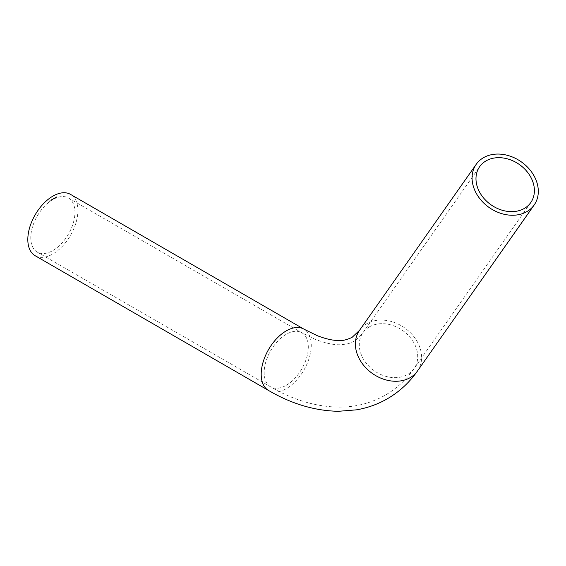 <?xml version="1.0" encoding="UTF-8"?>
<svg xmlns="http://www.w3.org/2000/svg" width="566" height="566" viewBox="0 0 566 566"><rect width="100%" height="100%" fill="white"/><g stroke="black" fill="none" stroke-linecap="round" stroke-linejoin="round"><path stroke-width="0.42" stroke-dasharray="2.83 2.12" d="M56.586 197.343L55.999 197.584L56.267 197.074L56.112 197.654L56.466 197.279M55.362 197.272L55.227 198.065L55.73 197.576L55.298 197.293M55.418 197.364L55.348 198.135L55.85 197.647L55.327 197.584M53.912 198.178L54.067 198.645L54.315 198.234L53.848 198.206M53.968 198.277L53.947 198.822L54.435 198.298L53.904 198.277M53.162 199.112L53.162 198.581L52.765 199.069L53.282 199.182L53.162 198.581M53.282 198.652L52.765 199.345M52.879 199.409L52.942 198.758L53.105 199.147M51.612 199.741L51.916 199.338L51.817 199.932M51.938 200.003L52.037 199.409L51.534 199.579M50.905 199.855L50.508 200.06L50.898 200.534L50.905 199.791M50.02 201.156L49.935 200.456L50.02 201.156M50.183 200.654L50.141 201.22L50.183 200.654M49.072 201.864L48.959 201.192L49.072 201.864M49.221 201.369L49.185 201.935L49.221 201.369M52.85 199.565A31.229 18.027 120 0 0 32.453 227.079A31.229 18.027 120 0 0 37.236 252.103A31.229 18.027 120 0 0 52.85 250.561A31.229 18.027 120 0 0 73.255 223.039A31.229 18.027 120 0 0 68.465 198.015A31.229 18.027 120 0 0 52.85 199.565M35.149 255.719A35.403 20.44 120 0 0 70.552 235.279A35.403 20.44 120 0 0 70.552 194.4M49.596 201.036L49.313 201.454L49.709 201.1L49.369 200.873M49.483 200.944L49.313 201.454L49.688 201.171M51.35 199.805L51.046 200.215L51.464 199.876L51.138 199.614M51.258 199.685L51.046 200.215L51.428 199.961M52.327 199.19L52.015 199.586L52.44 199.26L52.129 198.984M52.249 199.055L52.015 199.586L52.397 199.359M53.692 198.829L53.706 198.284L53.296 198.765L53.812 198.892L53.706 198.284M53.82 198.355L53.289 199.041M53.409 199.112L53.48 198.454L53.629 198.857M55.093 198.128L54.916 197.661L54.407 198.461L54.923 197.725L55.213 198.199L55.128 197.576M55.036 197.732L54.428 198.157M54.838 198.376L54.923 197.725L55.036 198.157M55.864 197.789L55.942 197.018M56.812 197.414L56.918 196.65M48.98 201.722L49.086 201.319L49.178 201.878L48.966 201.255L48.86 201.652M49.942 200.987L50.063 200.59L50.126 201.163L49.942 200.52L49.822 200.916M51.018 199.862L50.508 200.06M50.629 200.131L50.898 200.534M51.067 200.541L50.607 200.06M51.364 200.3L51.23 199.94L51.364 200.3M52.327 199.692L52.206 199.324L52.327 199.692M54.18 198.652L54.081 198.142L54.18 198.652M55.588 197.98L55.51 197.463L55.588 197.98M55.999 197.11L55.808 197.817M57.032 196.72L56.614 196.763M56.933 197.053L56.565 197.081M417.46 371.027A35.403 27.918 35.1 0 0 409.367 331.726A35.403 27.918 35.1 0 0 366.818 323.695A35.403 27.918 35.1 0 0 359.537 330.311M268.532 390.462A35.403 20.44 120 0 0 303.935 370.023A35.403 20.44 120 0 0 303.935 329.143M369.372 326.879A31.229 24.628 35.1 0 0 362.947 332.709A31.229 24.628 35.1 0 0 370.093 367.376A31.229 24.628 35.1 0 0 407.619 374.459A31.229 24.628 35.1 0 0 414.043 368.629A31.229 24.628 35.1 0 0 406.904 333.961A31.229 24.628 35.1 0 0 369.372 326.879M286.233 385.297A31.229 18.027 120 0 0 306.638 357.783A31.229 18.027 120 0 0 301.848 332.758A31.229 18.027 120 0 0 270.619 350.786A31.229 18.027 120 0 0 270.619 386.847A31.229 18.027 120 0 0 286.233 385.297M37.236 252.103L270.619 386.847C293.287 400.091 316.175 406.848 339.282 407.124C355.88 407.117 371.232 403.119 385.347 395.118C396.773 388.453 406.338 379.616 414.043 368.629L530.738 202.614M68.465 198.015L301.848 332.758L314.781 339.175C327.346 344.015 337.308 345.706 344.659 344.255C351.359 343.739 357.45 339.89 362.947 332.709L479.643 166.701"/><path stroke-width="0.85" d="M268.532 390.462A35.403 20.44 120 0 1 263.105 362.091A35.403 20.44 120 0 1 286.233 330.898A35.403 20.44 120 0 1 303.935 329.143L70.552 194.4A35.403 20.44 120 0 0 52.85 196.154A35.403 20.44 120 0 0 29.722 227.355A35.403 20.44 120 0 0 35.149 255.719L268.532 390.462C291.483 403.891 314.802 410.838 338.475 411.298L356.417 409.848C367.391 407.98 377.678 404.308 387.278 398.825C399.313 391.828 409.374 382.559 417.46 371.027L534.155 205.012A35.403 27.918 35.1 0 0 526.055 165.718A35.403 27.918 35.1 0 0 483.505 157.688A35.403 27.918 35.1 0 0 476.225 164.296A35.403 27.918 35.1 0 0 489.13 207.496A35.403 27.918 35.1 0 0 534.155 205.012M486.067 160.864A31.229 24.628 35.1 0 0 479.643 166.701A31.229 24.628 35.1 0 0 491.026 204.807A31.229 24.628 35.1 0 0 530.738 202.614A31.229 24.628 35.1 0 0 523.592 167.953A31.229 24.628 35.1 0 0 486.067 160.864M476.225 164.296L359.537 330.311A35.403 27.918 35.1 0 0 372.442 373.51A35.403 27.918 35.1 0 0 417.46 371.027M303.935 329.143L317.243 335.673C326.179 339.091 333.572 340.697 339.409 340.491C342.621 340.817 346.831 339.791 352.031 337.414L359.537 330.311"/></g></svg>
